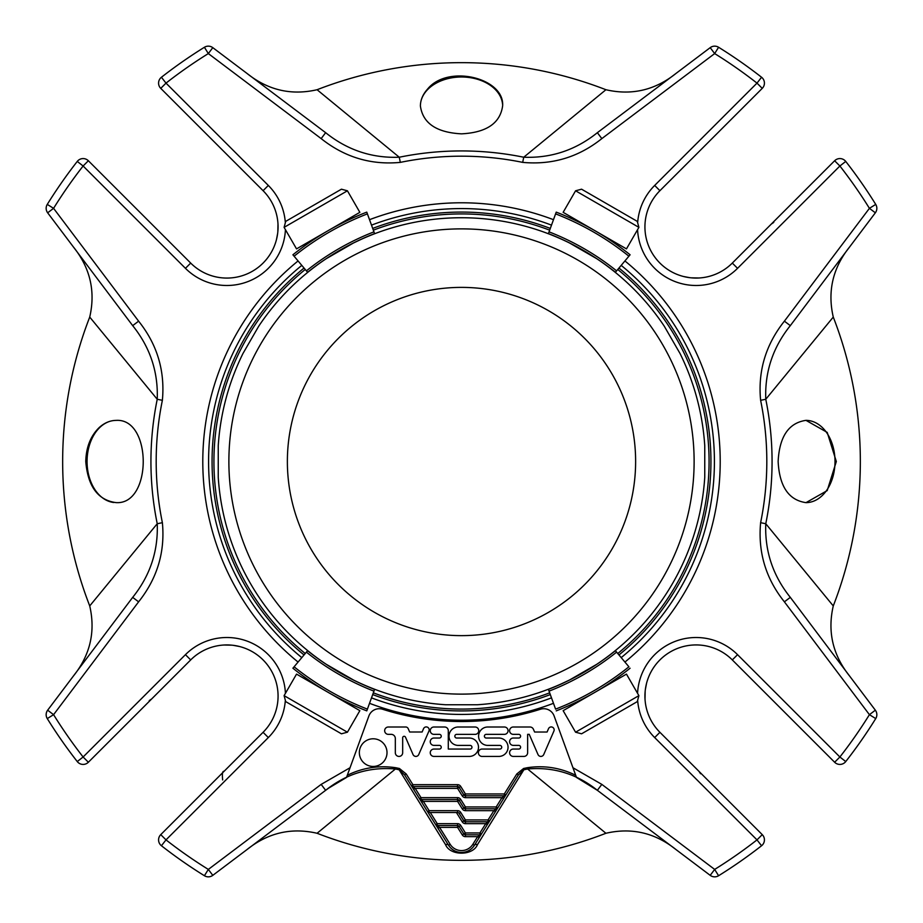 <?xml version="1.0" encoding="UTF-8"?>
<svg xmlns="http://www.w3.org/2000/svg" width="923" height="923" viewBox="0 0 923 923"><rect width="100%" height="100%" fill="white"/><g stroke="black" fill="none" stroke-linecap="round" stroke-linejoin="round"><path stroke-width="1.38" d="M461.5 287.388A174.112 174.112 0 0 1 612.295 548.562A174.112 174.112 0 0 1 310.705 548.562A174.112 174.112 0 0 1 461.5 287.388M465.434 795.799L504.304 795.799L465.434 795.799L465.434 793.953L463.854 794.934A1.858 1.858 0 0 0 465.434 795.799A1.858 1.858 0 0 1 463.854 794.934A1.858 1.858 0 0 0 465.434 795.799L465.434 797.657L501.985 797.657L503.566 798.649L505.885 794.934A1.858 1.858 0 0 1 504.304 795.799L501.985 797.657L496.182 806.944L496.182 808.802A1.858 1.858 0 0 0 497.762 807.937L496.182 806.944L465.434 806.944L463.854 807.937A1.858 1.858 0 0 0 465.434 808.802L465.434 806.944L460.715 799.41L459.146 800.391L463.854 807.937L462.285 808.917L457.566 801.372L459.146 800.391A1.858 1.858 0 0 0 457.566 799.514L421.015 799.514L421.015 797.657L419.434 798.649A1.858 1.858 0 0 0 421.015 799.514L457.566 799.514L457.566 801.372L423.334 801.372L421.015 799.514M462.285 808.917A3.715 3.715 0 0 0 465.434 810.659L465.434 808.802L496.182 808.802L493.863 810.659L488.059 819.947L488.059 821.805L485.74 823.662L487.309 824.643L489.64 820.928A1.858 1.858 0 0 1 488.059 821.805A1.858 1.858 0 0 0 489.64 820.928L488.059 819.947L465.434 819.947L463.854 820.928A1.858 1.858 0 0 0 465.434 821.805L465.434 819.947L460.715 812.413A3.715 3.715 0 0 0 457.566 810.659L457.566 812.517L429.137 812.517L429.137 810.659L427.557 811.652A1.858 1.858 0 0 0 429.137 812.517M457.566 812.517A1.858 1.858 0 0 1 459.146 813.394L463.854 820.928L462.285 821.92A3.715 3.715 0 0 0 465.434 823.662L485.74 823.662L479.937 832.95L465.434 832.95L463.854 833.93A1.858 1.858 0 0 0 465.434 834.807L465.434 832.95L460.715 825.404A3.715 3.715 0 0 0 457.566 823.662L457.566 825.52L437.26 825.52L437.26 823.662L435.691 824.643A1.858 1.858 0 0 0 437.26 825.52L439.579 827.377L450.159 844.303A13.372 13.372 0 0 0 472.841 844.303L477.618 836.665L479.187 837.646L481.518 833.93L479.937 832.95L479.937 834.807L465.434 834.807L465.434 836.665A3.715 3.715 0 0 1 462.285 834.923L457.566 827.377L459.146 826.397A1.858 1.858 0 0 0 457.566 825.52L457.566 827.377L439.579 827.377L438.01 828.358L448.59 845.295A15.229 15.229 0 0 0 474.41 845.295L479.187 837.646M462.285 834.923L463.854 833.93L459.146 826.397L460.715 825.404M488.059 821.805L465.434 821.805L465.434 823.662M465.434 836.665L477.618 836.665L479.937 834.807A1.858 1.858 0 0 0 481.518 833.93L487.309 824.643M465.434 810.659L493.863 810.659L495.443 811.652L503.566 798.649M489.64 820.928L495.443 811.652M460.715 799.41A3.715 3.715 0 0 0 457.566 797.657L421.015 797.657L415.212 788.38L412.893 786.523L412.893 784.665L411.312 785.646L413.631 789.361L415.212 788.38L457.566 788.38L459.146 787.388L463.854 794.934L462.285 795.914A3.715 3.715 0 0 0 465.434 797.657M457.566 810.659L429.137 810.659L423.334 801.372L421.753 802.364L413.631 789.361M421.753 802.364L438.01 828.358M472.841 844.303L474.41 845.295A3.715 2.365 -148 0 1 477.456 844.637C473.003 855.933 450.112 856.048 445.544 844.637L399.14 769.77L404.632 774.951L411.312 785.646A1.858 1.858 0 0 0 412.893 786.523L457.566 786.523L457.566 788.38L462.285 795.914M450.159 844.303L448.59 845.295A3.715 2.365 -32 0 0 445.544 844.637M477.456 844.637L523.86 769.77L518.368 774.951L516.799 773.97L523.595 768.478A313.197 313.197 0 0 0 527.321 767.705C544.109 765.19 560.238 767.717 575.71 775.274M504.304 795.799A1.858 1.858 0 0 0 505.885 794.934L504.304 793.953L504.304 795.799A1.858 1.858 0 0 0 505.885 794.934L518.368 774.951M402.67 752.741A3.68 3.68 0 0 1 398.99 756.422A3.68 3.68 0 0 1 395.321 752.741L395.321 738.504A4.154 4.154 0 0 0 391.156 734.35L388.098 734.35A3.68 3.68 0 0 1 384.66 730.555A3.68 3.68 0 0 1 388.341 727.001L406.097 727.001A2.942 2.942 0 0 1 408.289 728.824L409.662 732.008L422.111 732.008L423.565 728.651A2.942 2.942 0 0 1 428.93 731.074L418.638 754.783A3.127 3.127 0 0 1 413.031 754.541L405.497 737.177A1.477 1.477 0 0 0 402.67 737.754L402.67 752.741M527.644 752.695A3.727 3.727 0 0 1 523.918 756.422L513.28 756.422A3.68 3.68 0 0 1 509.6 752.741A3.68 3.68 0 0 1 513.28 749.061L518.749 749.061A1.834 1.834 0 0 0 520.595 747.226A1.834 1.834 0 0 0 518.749 745.38L513.28 745.38A3.68 3.68 0 0 1 509.6 741.711A3.68 3.68 0 0 1 513.28 738.031L518.749 738.031A1.834 1.834 0 0 0 520.595 736.185A1.834 1.834 0 0 0 518.749 734.35L513.28 734.35A3.68 3.68 0 0 1 509.6 730.67A3.68 3.68 0 0 1 513.28 727.001L529.975 727.001A3.727 3.727 0 0 1 533.402 729.239L534.602 732.02L547.085 732.02L548.539 728.651A2.942 2.942 0 0 1 553.892 731.108L543.693 754.633A3.127 3.127 0 0 1 538.005 754.541L529.237 734.35L527.644 734.35L527.644 752.695M469.299 738.031A9.195 9.195 0 0 1 478.495 747.226A9.195 9.195 0 0 1 469.299 756.422L433.925 756.422A3.68 3.68 0 0 1 430.256 752.741A3.68 3.68 0 0 1 433.925 749.061L439.406 749.061A1.834 1.834 0 0 0 441.24 747.226A1.834 1.834 0 0 0 439.406 745.38L433.925 745.38A3.68 3.68 0 0 1 430.256 741.711A3.68 3.68 0 0 1 433.925 738.031L439.406 738.031A1.834 1.834 0 0 0 441.24 736.185A1.834 1.834 0 0 0 439.406 734.35L433.925 734.35A3.68 3.68 0 0 1 430.256 730.67A3.68 3.68 0 0 1 433.925 727.001L444.609 727.001A3.68 3.68 0 0 1 448.29 730.67L448.29 749.061L470.13 749.061A1.834 1.834 0 0 0 471.965 747.226A1.834 1.834 0 0 0 470.13 745.403L458.212 745.403A9.207 9.207 0 0 1 449.016 736.196A9.207 9.207 0 0 1 458.212 727.001L475.068 727.001A3.68 3.68 0 0 1 478.749 730.681A3.68 3.68 0 0 1 475.068 734.362L456.677 734.362A1.834 1.834 0 0 0 454.843 736.196A1.834 1.834 0 0 0 456.677 738.031L469.299 738.031M498.858 738.031A9.195 9.195 0 0 1 508.054 747.226A9.195 9.195 0 0 1 498.858 756.422L482.048 756.422A3.68 3.68 0 0 1 478.368 752.741A3.68 3.68 0 0 1 482.048 749.061L499.908 749.061A1.834 1.834 0 0 0 501.731 747.226A1.834 1.834 0 0 0 499.908 745.403L487.794 745.403A9.207 9.207 0 0 1 478.587 736.196A9.207 9.207 0 0 1 487.794 727.001L504.373 727.001A3.68 3.68 0 0 1 508.054 730.67A3.68 3.68 0 0 1 504.373 734.35L486.236 734.35A1.834 1.834 0 0 0 484.402 736.185A1.834 1.834 0 0 0 486.236 738.031L498.858 738.031M359.347 752.626A13.833 13.833 0 0 1 380.091 740.638A13.833 13.833 0 0 1 380.091 764.602A13.833 13.833 0 0 1 359.347 752.626M676.201 849.725C655.157 832.823 631.736 827.331 605.926 833.273L527.598 768.986L527.321 767.705M347.29 775.274C362.601 767.751 378.73 765.225 395.679 767.705L395.402 768.986L317.074 833.273C291.276 827.331 267.855 832.811 246.799 849.725L325.634 790.319L212.798 875.35L208.333 869.42L204.41 875.731A7.43 7.43 0 0 0 212.798 875.35A7.43 7.43 0 0 1 204.41 875.731A487.529 487.529 0 0 1 161.433 845.745L166.002 839.884L160.752 834.634A7.43 7.43 0 0 0 161.433 845.745A487.529 487.529 0 0 0 204.41 875.731M605.926 833.273A398.84 398.84 0 0 1 317.074 833.273M73.275 676.201C90.177 655.157 95.669 631.736 89.727 605.926A398.84 398.84 0 0 1 89.727 317.074C95.669 291.276 90.189 267.855 73.275 246.799M246.799 73.275C267.843 90.177 291.264 95.669 317.074 89.727A398.84 398.84 0 0 1 605.926 89.727C631.724 95.669 655.145 90.189 676.201 73.275L597.366 132.681L710.202 47.65L714.667 53.58L718.59 47.269A7.43 7.43 0 0 0 710.202 47.65A7.43 7.43 0 0 1 718.59 47.269A487.529 487.529 0 0 1 761.567 77.255L756.998 83.116L762.248 88.366A7.43 7.43 0 0 0 761.567 77.255A487.529 487.529 0 0 0 718.59 47.269M849.725 246.799C832.823 267.843 827.331 291.264 833.273 317.074A398.84 398.84 0 0 1 833.273 605.926C827.331 631.724 832.811 655.145 849.725 676.201M718.59 875.731A487.529 487.529 0 0 0 761.567 845.745A7.43 7.43 0 0 0 762.248 834.634L756.998 839.884L761.567 845.745A487.529 487.529 0 0 1 718.59 875.731A7.43 7.43 0 0 1 710.202 875.35A7.43 7.43 0 0 0 718.59 875.731L714.667 869.42L710.202 875.35L597.366 790.319C576.725 773.832 553.465 766.725 527.598 768.986A314.512 314.512 0 0 1 523.86 769.77L523.595 768.478M459.146 787.388A1.858 1.858 0 0 0 457.566 786.523A1.858 1.858 0 0 1 459.146 787.388L460.715 786.408L465.434 793.953L504.304 793.953L516.799 773.97M395.679 767.705A313.197 313.197 0 0 0 399.405 768.478L406.201 773.97L404.632 774.951M399.405 768.478L399.14 769.77A314.512 314.512 0 0 1 395.402 768.986C369.5 766.725 346.252 773.843 325.634 790.319L328.634 788.138L325.634 790.319L321.169 784.388L350.036 767.74L346.506 777.443L328.634 788.138M162.379 400.317L157.233 399.267C158.271 371.854 150.091 347.313 132.681 325.634L138.612 321.169C157.198 344.417 165.113 370.804 162.379 400.317A305.317 305.317 0 0 0 162.379 522.683C165.182 551.966 157.268 578.352 138.612 601.831L53.58 714.667A480.098 480.098 0 0 0 83.116 756.998L77.255 761.567A7.43 7.43 0 0 0 88.366 762.248L83.116 756.998L185.442 654.672L190.692 659.922L88.366 762.248A7.43 7.43 0 0 1 77.255 761.567A487.529 487.529 0 0 1 47.269 718.59L53.58 714.667L47.65 710.202A7.43 7.43 0 0 0 47.269 718.59A487.529 487.529 0 0 0 77.255 761.567M47.269 718.59A7.43 7.43 0 0 1 47.65 710.202L132.681 597.366C150.08 575.687 158.271 551.146 157.233 523.733L89.727 605.926M99.246 427.511C90.604 435.921 86.116 447.251 85.77 461.5C87.87 486.479 97.953 500.185 116.044 502.608C152.318 505.146 152.26 417.854 116.056 420.392C110.033 420.484 104.437 422.861 99.246 427.511M162.379 522.683L157.233 523.733A310.566 310.566 0 0 1 157.233 399.267L89.727 317.074M132.681 325.634L47.65 212.798L53.58 208.333L47.269 204.41A7.43 7.43 0 0 0 47.65 212.798A7.43 7.43 0 0 1 47.269 204.41A487.529 487.529 0 0 1 77.255 161.433L83.116 166.002L88.366 160.752A7.43 7.43 0 0 0 77.255 161.433A487.529 487.529 0 0 0 47.269 204.41M522.683 162.379L523.733 157.233C551.146 158.271 575.687 150.091 597.366 132.681L601.831 138.612C578.583 157.198 552.196 165.113 522.683 162.379A305.317 305.317 0 0 0 400.317 162.379C371.034 165.182 344.648 157.268 321.169 138.612L208.333 53.58A480.098 480.098 0 0 0 166.002 83.116L161.433 77.255A7.43 7.43 0 0 0 160.752 88.366L166.002 83.116L268.328 185.442A58.611 58.611 0 0 1 285.345 222.72A58.611 58.611 0 0 0 268.328 185.442L263.078 190.692L160.752 88.366A7.43 7.43 0 0 1 161.433 77.255A487.529 487.529 0 0 1 204.41 47.269L208.333 53.58L212.798 47.65A7.43 7.43 0 0 0 204.41 47.269A487.529 487.529 0 0 0 161.433 77.255M204.41 47.269A7.43 7.43 0 0 1 212.798 47.65L325.634 132.681C347.313 150.08 371.854 158.271 399.267 157.233L317.074 89.727M427.511 89.15C422.849 94.342 420.473 99.938 420.392 105.949C422.792 123.244 436.498 132.543 461.5 133.847C486.467 132.566 500.174 123.255 502.62 105.949C504.846 77.97 447.701 63.895 427.511 89.15M400.317 162.379L399.267 157.233A310.566 310.566 0 0 1 523.733 157.233L605.926 89.727M760.621 522.683L765.767 523.733C764.729 551.146 772.909 575.687 790.319 597.366L784.388 601.831C765.802 578.583 757.887 552.196 760.621 522.683A305.317 305.317 0 0 0 760.621 400.317C757.818 371.034 765.732 344.648 784.388 321.169L869.42 208.333A480.098 480.098 0 0 0 839.884 166.002L845.745 161.433A7.43 7.43 0 0 0 834.634 160.752L839.884 166.002L737.558 268.328L732.308 263.078L834.634 160.752A7.43 7.43 0 0 1 845.745 161.433A487.529 487.529 0 0 1 875.731 204.41L869.42 208.333L875.35 212.798A7.43 7.43 0 0 0 875.731 204.41A487.529 487.529 0 0 0 845.745 161.433M875.731 204.41A7.43 7.43 0 0 1 875.35 212.798L790.319 325.634C772.92 347.313 764.729 371.854 765.767 399.267L833.273 317.074M805.975 420.357C788.692 422.861 779.416 436.579 778.135 461.5C779.427 486.456 788.715 500.162 805.998 502.643L827.204 490.598L836.319 461.512L827.216 432.402L805.975 420.357A41.143 29.086 90 0 1 835.003 461.5A41.143 29.086 90 0 1 805.964 502.643M760.621 400.317L765.767 399.267A310.566 310.566 0 0 1 765.767 523.733L833.273 605.926M790.319 597.366L875.35 710.202L869.42 714.667L875.731 718.59A7.43 7.43 0 0 0 875.35 710.202A7.43 7.43 0 0 1 875.731 718.59A487.529 487.529 0 0 1 845.745 761.567L839.884 756.998L834.634 762.248A7.43 7.43 0 0 0 845.745 761.567A487.529 487.529 0 0 0 875.731 718.59M576.494 777.443L597.366 790.319L601.831 784.388L572.964 767.74L576.494 777.443M161.433 845.745A7.43 7.43 0 0 1 160.752 834.634L263.078 732.308A51.18 51.18 0 0 0 263.078 659.922A51.18 51.18 0 0 0 190.692 659.922M845.745 761.567A7.43 7.43 0 0 1 834.634 762.248L732.308 659.922A51.18 51.18 0 0 0 659.922 659.922A51.18 51.18 0 0 0 659.922 732.308L762.248 834.634A7.43 7.43 0 0 1 761.567 845.745M645.004 698.757L645.177 691.154M645.35 689.585L646.492 683.585M761.567 77.255A7.43 7.43 0 0 1 762.248 88.366L659.922 190.692A51.18 51.18 0 0 0 659.922 263.078A51.18 51.18 0 0 0 732.308 263.078M698.757 277.996L691.154 277.823M689.585 277.65L683.585 276.508M138.612 601.831L132.681 597.366M77.255 161.433A7.43 7.43 0 0 1 88.366 160.752L190.692 263.078A51.18 51.18 0 0 0 263.078 263.078A51.18 51.18 0 0 0 263.078 190.692M321.169 138.612L325.634 132.681M784.388 321.169L790.319 325.634M350.036 767.74L368.9 715.936A10.972 10.972 0 0 1 382.537 709.233A260.009 260.009 0 0 0 540.463 709.233A10.972 10.972 0 0 1 554.1 715.936L572.964 767.74M461.5 710.929A249.429 249.429 0 0 0 550.304 694.581A249.429 249.429 0 0 1 372.696 694.581A249.429 249.429 0 0 0 461.5 710.929M618.964 654.949A249.429 249.429 0 0 0 618.964 268.051A249.429 249.429 0 0 1 618.964 654.949M550.304 228.419A249.429 249.429 0 0 0 372.696 228.419A249.429 249.429 0 0 1 550.304 228.419M304.036 268.051A249.429 249.429 0 0 0 304.036 654.949A249.429 249.429 0 0 1 304.036 268.051M371.507 697.869A252.914 252.914 0 0 0 551.493 697.869M621.202 657.614A252.914 252.914 0 0 0 621.202 265.386M551.493 225.131A252.914 252.914 0 0 0 371.507 225.131M301.798 265.386A252.914 252.914 0 0 0 301.798 657.614M277.996 224.243L277.823 231.846M277.65 233.415L276.508 239.415M224.243 645.004L231.846 645.177M233.415 645.35L239.415 646.492M284.099 695.642L285.715 701.63L341.429 733.808L347.429 732.204L359.855 710.664L296.537 674.113L284.099 695.642L347.429 732.204M575.571 732.204L581.571 733.808L637.285 701.63L638.901 695.642L626.463 674.113L563.145 710.664L575.571 732.204L638.901 695.642M638.901 227.358L637.285 221.37L581.571 189.192L575.571 190.796L563.145 212.336L626.463 248.887L638.901 227.358L575.571 190.796M347.429 190.796L341.429 189.192L285.715 221.37L284.099 227.358L296.537 248.887L359.855 212.336L347.429 190.796L284.099 227.358M314.755 684.116A278.584 278.584 0 0 1 292.903 668.217A278.584 278.584 0 0 0 366.777 710.872L367.412 709.129L366.777 710.872A278.584 278.584 0 0 1 328.196 692.388M292.903 668.217L294.091 666.798L292.903 668.217A278.584 278.584 0 0 0 366.777 710.872M307.682 650.611L294.091 666.798A276.727 276.727 0 0 0 367.412 709.129L374.634 689.262M307.59 650.715A255.74 255.74 0 0 0 374.588 689.4M548.366 689.262L555.588 709.129A276.727 276.727 0 0 0 628.909 666.798L615.318 650.611M556.223 710.872A278.584 278.584 0 0 0 630.097 668.217A278.584 278.584 0 0 1 556.223 710.872M548.412 689.4A255.74 255.74 0 0 0 615.41 650.715M615.318 272.389L628.909 256.202A276.727 276.727 0 0 0 555.588 213.871L556.223 212.128A278.584 278.584 0 0 1 630.097 254.783L628.909 256.202L630.097 254.783A278.584 278.584 0 0 0 556.223 212.128L548.366 233.738M615.41 272.285A255.74 255.74 0 0 0 548.412 233.6M348.779 218.728L347.867 220.274A278.584 278.584 0 0 1 366.777 212.128A278.584 278.584 0 0 0 292.903 254.783L294.091 256.202L292.903 254.783A278.584 278.584 0 0 1 328.196 230.612M366.777 212.128L367.412 213.871L366.777 212.128A278.584 278.584 0 0 0 292.903 254.783M374.634 233.738L367.412 213.871A276.727 276.727 0 0 0 294.091 256.202L307.682 272.389M374.588 233.6A255.74 255.74 0 0 0 307.59 272.285M326.304 258.659L353.44 243.003A243.764 243.764 0 0 1 569.456 242.945L596.8 258.728A243.764 243.764 0 0 1 664.272 326.2L680.055 353.544A243.764 243.764 0 0 1 704.757 445.705L704.757 477.295A243.764 243.764 0 0 1 596.696 664.341L569.56 679.997A243.764 243.764 0 0 1 477.295 704.757L445.705 704.757A243.764 243.764 0 0 1 353.544 680.055L326.2 664.272A243.764 243.764 0 0 1 218.243 477.295L218.243 445.705A243.764 243.764 0 0 1 242.945 353.544L258.728 326.2A243.764 243.764 0 0 1 326.304 258.659L326.096 258.798M258.728 326.2C267.532 313.555 267.532 313.555 258.728 326.2C267.532 313.555 267.532 313.555 258.728 326.2A243.764 243.764 0 0 1 323.419 260.609A243.764 243.764 0 0 0 258.728 326.2M218.243 445.705C219.547 430.36 219.547 430.36 218.243 445.705A243.764 243.764 0 0 1 242.945 353.544A243.764 243.764 0 0 0 218.243 445.705M445.705 704.757C430.36 703.453 430.36 703.453 445.705 704.757A243.764 243.764 0 0 1 356.566 681.52A243.764 243.764 0 0 0 445.705 704.757M477.295 704.757C492.64 703.453 492.64 703.453 477.295 704.757A243.764 243.764 0 0 0 566.434 681.52A243.764 243.764 0 0 1 477.295 704.757M569.341 680.113C555.473 686.62 555.542 686.585 569.56 679.997M704.757 477.295C703.453 492.64 703.453 492.64 704.757 477.295A243.764 243.764 0 0 1 599.581 662.391A243.764 243.764 0 0 0 704.757 477.295M680.055 353.544C686.608 367.492 686.608 367.492 680.055 353.544C686.608 367.492 686.608 367.492 680.055 353.544A243.764 243.764 0 0 1 704.757 445.705A243.764 243.764 0 0 0 680.055 353.544M664.272 326.2C655.468 313.566 655.468 313.566 664.272 326.2A243.764 243.764 0 0 0 599.581 260.609A243.764 243.764 0 0 1 664.272 326.2M353.659 242.887C367.527 236.38 367.458 236.415 353.44 243.003M356.566 241.48A243.764 243.764 0 0 1 566.434 241.48A243.764 243.764 0 0 0 356.566 241.48L356.509 241.468M323.419 662.391A243.764 243.764 0 0 1 218.243 477.295A243.764 243.764 0 0 0 323.419 662.391L323.431 662.437M502.55 104.195A41.143 29.086 0 0 0 463.957 77.047A41.143 29.086 0 0 0 421.061 100.745M109.952 421.303A41.143 29.086 -90 0 0 87.062 461.5A41.143 29.086 -90 0 0 113.817 502.504M457.566 797.657L457.566 799.514M459.146 813.394L460.715 812.413M462.285 821.92L456.412 812.517M457.566 823.662L437.26 823.662L430.291 812.517M411.312 785.646A1.858 1.858 0 0 0 412.893 786.523M460.715 786.408A3.715 3.715 0 0 0 457.566 784.665L457.566 786.523M406.201 773.97L412.893 784.665L457.566 784.665M223.862 285.415A58.611 58.611 0 0 1 185.442 268.328L190.692 263.078M263.078 732.308L268.328 737.558L166.002 839.884A480.098 480.098 0 0 0 208.333 869.42L321.169 784.388M268.328 737.558A58.611 58.611 0 0 0 285.345 700.28M285.426 693.335A58.611 58.611 0 0 0 185.442 654.672M138.612 321.169L53.58 208.333A480.098 480.098 0 0 1 83.116 166.002L185.442 268.328A58.611 58.611 0 0 0 285.426 229.665M601.831 138.612L714.667 53.58A480.098 480.098 0 0 1 756.998 83.116L654.672 185.442L659.922 190.692M654.672 185.442A58.611 58.611 0 0 0 637.655 222.72M637.574 229.665A58.611 58.611 0 0 0 737.558 268.328M784.388 601.831L869.42 714.667A480.098 480.098 0 0 1 839.884 756.998L737.558 654.672L732.308 659.922M637.655 700.28A58.611 58.611 0 0 0 654.672 737.558L659.922 732.308M737.558 654.672A58.611 58.611 0 0 0 637.574 693.335M654.672 737.558L756.998 839.884A480.098 480.098 0 0 1 714.667 869.42L601.831 784.388M373.33 692.838A247.572 247.572 0 0 0 549.67 692.838M617.764 653.519A247.572 247.572 0 0 0 617.764 269.481M549.67 230.162A247.572 247.572 0 0 0 373.33 230.162M305.236 269.481A247.572 247.572 0 0 0 305.236 653.519M369.523 703.314A258.717 258.717 0 0 0 553.477 703.314M624.929 662.056A258.717 258.717 0 0 0 624.929 260.944M553.477 219.686A258.717 258.717 0 0 0 369.523 219.686M298.071 260.944A258.717 258.717 0 0 0 298.071 662.056M662.956 345.19A232.619 232.619 0 0 1 461.5 694.119A232.619 232.619 0 0 1 260.044 345.19A232.619 232.619 0 0 1 662.956 345.19M306.39 652.134A257.598 257.598 0 0 0 373.953 691.142M549.047 691.142A257.598 257.598 0 0 0 616.61 652.134M630.097 254.783A278.584 278.584 0 0 0 556.223 212.128M616.61 270.866A257.598 257.598 0 0 0 549.047 231.858M373.953 231.858A257.598 257.598 0 0 0 306.39 270.866M470.522 849.506L469.392 850.245M453.62 850.256L452.501 849.518M149.261 700.569L151.66 698.953M224.047 771.34C222.501 770.947 222.039 773.809 222.651 779.935M700.569 773.739L698.953 771.34M773.739 222.431L771.34 224.047M645.327 689.804L646.031 685.604M689.804 277.673L685.604 276.969M594.366 788.138L597.366 790.319M277.673 233.196L276.969 237.396M233.196 645.327L237.396 646.031M309.413 680.528L307.613 680.505M347.867 702.726L348.779 704.272M575.133 702.726L574.221 704.272M613.587 680.528L615.387 680.505M613.587 242.472L615.387 242.495M575.133 220.274L574.221 218.728M309.413 242.472L307.613 242.495"/></g></svg>
